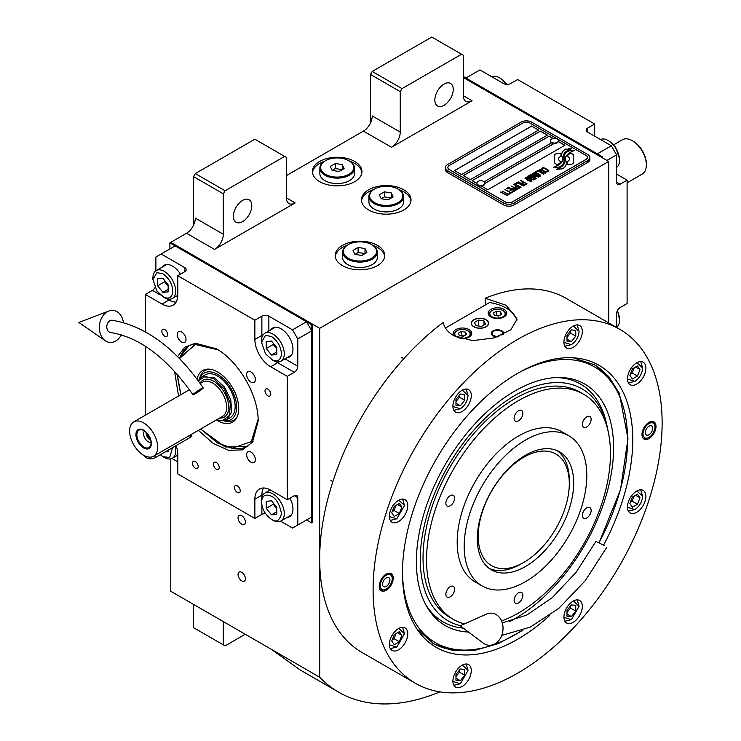 <?xml version="1.0" encoding="UTF-8"?>
<svg xmlns="http://www.w3.org/2000/svg" width="741" height="741" viewBox="0 0 741 741"><rect width="100%" height="100%" fill="white"/><g stroke="black" fill="none" stroke-linecap="round" stroke-linejoin="round"><path stroke-width="1.11" d="M170.782 458.874L170.782 591.272L319.677 677.228A251.004 144.921 120 0 0 338.683 692.196A251.004 144.921 120 0 0 439.867 691.872M193.549 225.162L193.549 176.617L195.3 173.579L225.079 190.77L284.637 156.388L286.387 157.398L286.387 197.856A12.384 7.151 -60 0 0 288.953 203.525A12.384 7.151 -60 0 0 295.15 202.914L214.566 249.43A12.384 7.151 -60 0 0 223.328 234.258L195.3 218.076A12.384 7.151 120 0 1 186.547 233.248L170.782 242.353L319.677 328.319L319.677 677.228M370.472 123.015L370.472 74.471L372.223 71.432L402.002 88.624L461.56 54.241L463.31 55.251L463.31 95.709A12.384 7.151 -60 0 0 465.876 101.378A12.384 7.151 -60 0 0 472.073 100.767L391.489 147.283A12.384 7.151 -60 0 0 400.251 132.12L372.223 115.939A12.384 7.151 120 0 1 363.46 131.101L286.387 175.608M245.401 578.73A5.206 3.001 -120 0 0 243.131 573.488A5.206 3.001 -120 0 0 239.121 572.098A5.206 3.001 -120 0 0 238.046 574.479A5.206 3.001 -120 0 0 240.316 579.712A5.206 3.001 -120 0 0 244.326 581.111A5.206 3.001 -120 0 0 245.401 578.73M245.401 522.09A5.206 3.001 -120 0 0 243.131 516.857A5.206 3.001 -120 0 0 239.121 515.458A5.206 3.001 -120 0 0 238.046 517.839A5.206 3.001 -120 0 0 240.316 523.081A5.206 3.001 -120 0 0 244.326 524.471A5.206 3.001 -120 0 0 245.401 522.09M319.677 181.675A24.777 14.301 0 0 0 346.668 184.768A24.777 14.301 0 0 0 361.96 171.56A24.777 14.301 0 0 0 354.707 161.445A24.777 14.301 0 0 0 327.707 158.342A24.777 14.301 0 0 0 312.415 171.56A24.777 14.301 0 0 0 319.677 181.675M368.722 209.99A24.777 14.301 0 0 0 395.713 213.093A24.777 14.301 0 0 0 411.014 199.875A24.777 14.301 0 0 0 403.752 189.761A24.777 14.301 0 0 0 376.752 186.658A24.777 14.301 0 0 0 361.46 199.875A24.777 14.301 0 0 0 368.722 209.99M342.444 265.611A24.777 14.301 0 0 0 369.444 268.714A24.777 14.301 0 0 0 384.736 255.497A24.777 14.301 0 0 0 377.475 245.382A24.777 14.301 0 0 0 350.484 242.288A24.777 14.301 0 0 0 335.191 255.497A24.777 14.301 0 0 0 342.444 265.611M602.572 157.907L602.572 156.897L601.692 157.398L463.31 77.509L608.704 161.445L319.677 328.319M223.328 234.258L223.328 193.809L193.549 176.617M400.251 132.12L400.251 91.662L370.472 74.471M608.704 322.909L608.704 161.445M223.328 621.606L223.328 644.865L193.549 627.673L193.549 604.415M223.328 644.865L225.079 645.883L245.225 634.25M271.354 649.338L300.364 670.068L338.683 692.196M349.882 161.297A24.777 14.301 0 0 1 354.707 163.465A24.777 14.301 180 0 1 361.904 172.57M324.493 161.297A24.777 14.301 0 0 0 312.48 172.57M398.927 189.613A24.777 14.301 0 0 1 403.752 191.789A24.777 14.301 180 0 1 410.949 200.885M373.547 189.613A24.777 14.301 0 0 0 361.525 200.885M372.658 245.243A24.777 14.301 0 0 1 377.475 247.411A24.777 14.301 180 0 1 384.672 256.506M347.27 245.243A24.777 14.301 0 0 0 335.247 256.506M233.396 216.307A13.005 7.512 120 0 0 236.092 222.263A13.005 7.512 120 0 0 246.114 218.78A13.005 7.512 120 0 0 251.792 205.692A13.005 7.512 120 0 0 249.096 199.737A13.005 7.512 120 0 0 239.074 203.219A13.005 7.512 120 0 0 233.396 216.307M225.079 190.77L223.328 193.809M434.847 100.007A13.005 7.512 120 0 0 437.542 105.963A13.005 7.512 120 0 0 447.564 102.471A13.005 7.512 120 0 0 453.242 89.383A13.005 7.512 120 0 0 450.547 83.437A13.005 7.512 120 0 0 440.525 86.919A13.005 7.512 120 0 0 434.847 100.007M402.002 88.624L400.251 91.662M195.3 173.579L254.858 139.197L284.637 156.388M372.223 71.432L431.781 37.05L461.56 54.241M555.537 163.817A3.094 1.788 0 0 0 557.723 164.335L558.13 164.335A14.366 8.299 0 0 0 561.057 161.547A5.437 3.14 0 0 1 560.187 161.14A5.437 3.14 0 0 1 558.594 158.917A5.437 3.14 0 0 1 561.122 156.268A21.572 12.449 0 0 1 560.909 154.545A21.572 12.449 0 0 1 560.983 153.498L557.723 153.498A3.094 1.788 0 0 0 554.629 155.277L554.629 162.548A3.094 1.788 0 0 0 555.537 163.817M561.002 161.631A5.437 3.14 180 0 1 560.187 161.242A5.437 3.14 180 0 1 558.594 159.019A5.437 3.14 180 0 1 558.594 158.963M589.864 157.5A7.429 4.289 180 0 0 587.687 154.471L531.63 122.108A7.429 4.289 180 0 0 521.118 122.108L447.545 164.576A7.429 4.289 180 0 0 445.369 167.614A7.429 4.289 180 0 0 447.545 170.652L447.545 172.57L503.602 204.933A7.429 4.289 180 0 0 514.115 204.933L587.687 162.455A7.429 4.289 180 0 0 589.864 159.426L589.864 157.5A7.429 4.289 180 0 1 587.687 160.538L587.687 162.455M447.545 172.57A7.429 4.289 180 0 1 445.369 169.532L445.369 167.614M484.021 181.851L551.6 142.837A3.964 2.288 0 0 1 550.433 141.216L550.433 140.762A3.964 2.288 0 0 0 551.6 142.383A3.964 2.288 180 0 0 555.917 142.874A3.964 2.288 180 0 0 558.362 140.762A3.964 2.288 180 0 0 557.936 139.725A4.705 4.705 0 0 0 550.869 139.725A3.964 2.288 0 0 0 550.433 140.762M454.641 170.597L531.63 126.146L538.55 130.147M463.403 175.654L540.384 131.203L547.303 135.205M558.316 141.559L564.827 145.31M484.79 183.527L554.129 143.504M552.842 138.4L549.146 136.261L472.156 180.711M531.63 126.044L454.557 170.55L461.56 174.589L538.633 130.092L531.63 126.146M553.962 143.495L484.79 183.425M512.355 201.895L585.927 159.426A4.955 2.862 0 0 0 587.381 157.398A4.955 2.862 0 0 0 585.927 155.378L529.88 123.015A4.955 2.862 0 0 0 522.868 123.015L449.296 165.493A4.955 2.862 0 0 0 447.851 167.512A4.955 2.862 0 0 0 449.296 169.532L505.353 201.895A4.955 2.862 0 0 0 512.355 201.895L512.355 201.997A4.955 2.862 180 0 1 505.353 201.997L449.296 169.633A4.955 2.862 180 0 1 447.851 167.614A4.955 2.862 180 0 1 447.851 167.568M547.395 135.149L540.384 131.101L463.31 175.608L470.322 179.646L547.395 135.149M552.953 138.354L549.146 136.159L472.073 180.656L476.861 183.425M481.261 185.972L487.837 189.761L564.911 145.264L558.343 141.466M562.66 159.176A18.849 10.883 180 0 1 562.66 159.222L562.66 159.12A18.849 10.883 0 0 1 562.576 160.139A12.773 7.373 0 0 1 558.695 164.78A146.774 84.743 0 0 1 553.397 167.559L559.548 166.994A22.739 13.125 0 0 0 562.632 164.446A11.865 6.854 0 0 0 564.031 161.214A11.865 6.854 0 0 0 563.957 160.445L563.957 160.547A443.655 256.145 180 0 1 563.466 157.759A18.692 10.791 180 0 1 563.373 156.721A18.692 10.791 180 0 1 563.373 156.666M562.66 159.12A18.849 10.883 0 0 0 562.095 156.481A13.523 7.808 0 0 1 561.678 154.545A13.523 7.808 0 0 1 562.169 152.461L562.169 152.553A13.523 7.808 0 0 0 561.678 154.6M563.373 156.721L563.373 156.62A18.692 10.791 0 0 1 563.799 154.332A12.273 7.086 0 0 1 567.384 150.673A88.123 50.879 0 0 1 571.607 148.524L569.56 148.228L567.356 149.33L565.457 149.061A14.264 8.234 0 0 0 562.169 152.461M563.373 156.62A18.692 10.791 0 0 0 563.466 157.657A443.655 256.145 0 0 0 563.957 160.445M564.762 161.103A18.858 10.883 180 0 1 564.762 161.149L564.762 161.047A18.858 10.883 0 0 1 564.614 162.418A14.236 8.225 0 0 1 561.483 166.605A30.927 17.858 0 0 1 556.556 169.374L562.586 168.791A13.449 7.762 0 0 0 566.124 164.548A16.339 9.438 0 0 0 566.291 163.224A16.339 9.438 0 0 0 565.957 161.316L565.957 161.418A35.8 20.665 180 0 1 565.392 159.176A11.624 6.706 180 0 1 565.346 158.574A11.624 6.706 180 0 1 565.346 158.528M564.762 161.047A18.858 10.883 0 0 0 564.346 158.769A14.079 8.132 0 0 1 564.012 157.027A14.079 8.132 0 0 1 564.355 155.258L564.355 155.351A14.079 8.132 0 0 0 564.012 157.073M565.346 158.574L565.346 158.472A11.624 6.706 0 0 1 566.569 155.48A19.553 11.291 0 0 1 570.311 152.489A49.749 28.723 0 0 1 574.655 150.275L568.699 150.886A14.69 8.484 0 0 0 564.355 155.258M565.346 158.472A11.624 6.706 0 0 0 565.392 159.074A35.8 20.665 0 0 0 565.957 161.316M567.069 164.335L570.338 164.335A3.094 1.788 0 0 0 573.423 162.548L573.423 155.277A3.094 1.788 0 0 0 570.338 153.498L569.931 153.498A14.357 8.29 0 0 0 567.004 156.277A5.437 3.14 0 0 1 569.477 158.917A5.437 3.14 0 0 1 566.939 161.575A21.6 12.467 0 0 1 567.152 163.289A21.6 12.467 0 0 1 567.069 164.335M542.134 169.078L542.727 169.485L542.764 168.559L544.098 168.244L547.877 170.43L547.33 171.199L545.728 171.217L547.692 171.745L548.803 171.097L548.09 170.004L544.19 167.892L542.514 167.799L541.819 168.355L542.134 169.078M545.413 173.209L546.043 172.69L545.728 171.968L542.773 170.059L540.671 169.319L539.115 169.911L542.384 172.542L545.413 173.209M543.653 174.228L537.873 170.486L535.752 171.708L536.54 172.153L538.299 171.134L543.653 174.228M540.004 176.33L540.643 175.812L540.328 175.089L537.373 173.181L535.261 172.44L533.715 173.033L536.975 175.663L540.004 176.33M530.815 174.552L534.826 177.812L529.648 175.228L535.78 178.776L536.308 178.47L531.705 174.793L538.596 177.145L532.464 173.607L536.938 176.59L530.815 174.552M530.232 178.359L533.474 179.952L535.308 179.044L529.176 175.506L527.601 176.562L530.232 178.359M531.251 181.388L531.881 180.869L531.575 180.146L528.62 178.238L526.508 177.497L524.961 178.09L528.222 180.721L531.251 181.388M520.886 180.285L523.405 182.147L521.877 183.027L522.664 183.481L524.193 182.601L525.888 183.573L524.128 184.592L524.906 185.046L527.018 183.824L520.627 180.545M518.302 181.777L524.433 185.315L518.042 182.036M523.257 186L517.487 182.258L515.365 183.472L516.153 183.925L517.913 182.907L523.257 186M514.893 183.749L521.025 187.288L514.634 184M516.079 187.89L518.376 188.668L520.21 187.76L513.726 184.426L516.458 186.01L515.245 186.862L516.079 187.89M513.43 189.409L515.727 190.196L517.561 189.288L511.077 185.954L513.819 187.529L512.596 188.39L513.43 189.409M506.668 188.492L507.455 188.946L509.215 187.927L511.309 189.131L509.78 190.02L510.558 190.465L512.087 189.585L513.782 190.567L512.022 191.586L512.8 192.039L514.921 190.817L508.789 187.278L506.668 188.492M509.447 193.216L510.095 193.596L512.337 192.308L510.744 192.475L504.908 189.511L510.392 192.679L509.447 193.216M506.742 194.781L507.4 195.152L509.632 193.864L508.039 194.031L502.203 191.076L507.687 194.235L506.742 194.781M500.796 191.891L506.927 195.429L500.527 192.141M545.2 172.273L544.264 172.82L542.736 172.338L540.041 170.587L540.532 169.846L544.848 171.727L545.098 172.588L543.32 172.709L539.957 170.328M539.8 175.395L538.855 175.941L537.327 175.46L534.641 173.709L535.132 172.968L539.439 174.848L539.689 175.71L537.91 175.83L534.557 173.45M532.344 177.738L534.168 178.794L533.057 179.442L531.658 179.044L531.232 178.386L532.344 177.738M529.759 177.877L528.444 176.979L529.602 176.154L531.566 177.284L529.759 177.979L528.444 176.979M531.047 180.452L530.102 180.989L528.574 180.517L525.888 178.757L526.369 178.025L530.686 179.906L530.936 180.758L529.157 180.887L525.795 178.507M516.079 187.278L517.246 186.454L519.2 187.584L517.774 188.26L516.079 187.278L516.56 187.862L518.089 188.334L519.2 187.584M513.439 188.807L514.597 187.982L516.56 189.112L515.134 189.789L513.439 188.807L514.31 189.613L515.44 189.863L516.56 189.112M587.381 157.453A4.955 2.862 180 0 1 587.381 157.5A4.955 2.862 180 0 1 585.927 159.528L512.355 201.997M447.545 170.652L503.602 203.006L503.602 204.933M587.687 160.538L514.115 203.006A7.429 4.289 180 0 1 503.602 203.006M562.66 159.222A18.849 10.883 180 0 1 562.576 160.241A12.773 7.373 180 0 1 558.695 164.882A146.774 84.743 180 0 1 553.555 167.586M565.457 149.061L565.457 149.163A14.264 8.234 0 0 0 562.169 152.553M567.356 149.33L565.457 149.163M569.56 148.228L567.356 149.432M571.441 148.598L569.56 148.33M564.031 161.269A11.865 6.854 0 0 0 563.957 160.547M566.291 163.27A16.339 9.438 0 0 0 565.957 161.418M574.488 150.358L568.699 150.988A14.69 8.484 0 0 0 564.355 155.351M564.762 161.149A18.858 10.883 180 0 1 564.614 162.52A14.236 8.225 180 0 1 561.483 166.706A30.927 17.858 180 0 1 556.723 169.402M573.423 162.548L573.423 155.378A3.094 1.788 0 0 0 570.338 153.591L569.931 153.591A14.357 8.29 0 0 0 567.05 156.305M569.477 158.963A5.437 3.14 180 0 1 569.477 159.019A5.437 3.14 180 0 1 566.967 161.668M567.152 163.344A21.6 12.467 180 0 1 567.152 163.391A21.6 12.467 180 0 1 567.087 164.335M560.974 153.591L557.723 153.591A3.094 1.788 0 0 0 554.629 155.378M561.094 156.277A21.572 12.449 180 0 1 560.909 154.637A21.572 12.449 180 0 1 560.909 154.591M542.514 167.799L541.986 168.207M543.431 167.725L542.94 167.809M544.19 167.892L543.431 167.827M544.83 168.124L544.19 167.994M545.543 168.466L544.83 168.226M547.497 169.596L545.543 168.568M548.09 170.004L547.497 169.698M547.858 170.893L547.33 171.301M546.034 172.709L542.069 169.819L540.17 169.402L539.124 170.004M543.913 174.07L537.873 170.587L535.845 171.755M540.634 175.821L536.66 172.94L534.77 172.523L533.724 173.125M534.826 177.812L529.732 175.284M536.234 178.507L531.705 174.793M538.512 177.192L532.195 173.857M536.938 176.59L530.889 174.617M535.215 179.09L529.176 175.608L527.629 176.627M534.168 178.794L532.751 179.563L531.186 178.562M531.566 177.284L529.759 177.979M531.881 180.878L527.907 177.997L526.017 177.581L524.961 178.173M523.405 182.147L521.97 183.083M525.888 183.573L524.211 184.648M526.934 183.879L520.886 180.387M524.35 185.37L518.302 181.878M523.526 185.843L517.487 182.351L515.458 183.527M520.942 187.334L514.893 183.851M520.117 187.816L513.809 184.472M516.458 186.01L515.264 186.927M517.477 189.335L511.17 186M513.819 187.529L512.624 188.446M511.309 189.131L509.864 190.066M513.782 190.567L512.105 191.632M514.828 190.863L508.789 187.371L506.761 188.547M512.244 192.354L510.744 192.577L505.001 189.566M510.392 192.679L509.539 193.271M509.539 193.92L508.039 194.133L502.296 191.122M507.687 194.235L506.835 194.827M506.835 195.476L500.796 191.993M476.889 183.472A3.964 2.288 180 0 0 476.861 183.694A3.964 2.288 180 0 0 478.028 185.315A3.964 2.288 0 0 0 482.345 185.806A3.964 2.288 0 0 0 484.79 183.694A3.964 2.288 0 0 0 484.771 183.472M478.028 184.861A3.964 2.288 0 0 0 482.345 185.352A3.964 2.288 0 0 0 484.79 183.24A3.964 2.288 0 0 0 484.364 182.203A4.705 4.705 0 0 0 477.297 182.203A3.964 2.288 180 0 0 476.861 183.24A3.964 2.288 180 0 0 478.028 184.861M558.343 140.994A3.964 2.288 180 0 1 558.362 141.216A3.964 2.288 180 0 1 555.917 143.328A3.964 2.288 180 0 1 551.6 142.837M557.204 139.141A3.964 2.288 180 0 1 557.936 139.725M549.692 615.484A162.825 94.005 -60 0 1 417.989 630.48A162.825 94.005 -60 0 1 402.474 572.784A162.825 94.005 -60 0 1 517.616 373.362A162.825 94.005 -60 0 1 575.331 357.959A162.825 94.005 -60 0 1 632.749 439.839A162.825 94.005 -60 0 1 603.609 545.061M619.8 329.319L566.374 298.475A204.377 117.995 120 0 0 485.207 298.234L506.233 305.311L517.116 319.084L510.827 329.745L494.228 337.905L472.656 340.656L453.677 335.645C447.925 332.255 444.424 327.874 443.164 322.502A204.377 117.995 120 0 0 319.677 558.899A204.377 117.995 120 0 0 361.997 652.46L415.423 683.304A204.377 117.995 120 0 0 572.923 628.553A204.377 117.995 120 0 0 662.13 422.879A204.377 117.995 120 0 0 619.8 329.319A204.377 117.995 120 0 0 462.31 384.07A204.377 117.995 120 0 0 373.103 589.753A204.377 117.995 120 0 0 415.423 683.304M573.238 357.792L594.625 364.841L608.778 376.585L619.3 393.249L627.97 438.552L620.513 489.681L599.098 542.718M522.896 630.304L498.397 643.577L474.629 650.403L452.695 650.459L433.596 643.744L416.803 628.748M485.207 298.234L485.207 305.051M379.235 586.205A9.911 5.724 -60 0 1 383.56 576.239A9.911 5.724 -60 0 1 391.192 573.58A9.911 5.724 -60 0 1 393.239 578.119A9.911 5.724 -60 0 1 388.914 588.095A9.911 5.724 -60 0 1 381.282 590.744A9.911 5.724 -60 0 1 379.235 586.205M641.984 434.513A9.911 5.724 -60 0 1 646.309 424.537A9.911 5.724 -60 0 1 653.951 421.879A9.911 5.724 -60 0 1 655.998 426.418A9.911 5.724 -60 0 1 651.672 436.393A9.911 5.724 -60 0 1 644.04 439.043A9.911 5.724 -60 0 1 641.984 434.513M389.349 644.475A13.005 7.512 120 0 0 392.045 650.431A13.005 7.512 120 0 0 402.067 646.949A13.005 7.512 120 0 0 407.745 633.861A13.005 7.512 120 0 0 405.049 627.905A13.005 7.512 120 0 0 395.027 631.388A13.005 7.512 120 0 0 389.349 644.475M452.899 681.164A13.005 7.512 120 0 0 455.585 687.12A13.005 7.512 120 0 0 465.607 683.637A13.005 7.512 120 0 0 471.285 670.549A13.005 7.512 120 0 0 468.599 664.594A13.005 7.512 120 0 0 458.577 668.076A13.005 7.512 120 0 0 452.899 681.164M563.938 617.058A13.005 7.512 120 0 0 566.633 623.014A13.005 7.512 120 0 0 576.655 619.522A13.005 7.512 120 0 0 582.333 606.434A13.005 7.512 120 0 0 579.638 600.488A13.005 7.512 120 0 0 569.616 603.971A13.005 7.512 120 0 0 563.938 617.058M627.488 506.992A13.005 7.512 120 0 0 630.183 512.948A13.005 7.512 120 0 0 640.205 509.465A13.005 7.512 120 0 0 645.883 496.368A13.005 7.512 120 0 0 643.188 490.422A13.005 7.512 120 0 0 633.166 493.904A13.005 7.512 120 0 0 627.488 506.992M627.488 378.771A13.005 7.512 120 0 0 630.183 384.718A13.005 7.512 120 0 0 640.205 381.235A13.005 7.512 120 0 0 645.883 368.147A13.005 7.512 120 0 0 643.188 362.192A13.005 7.512 120 0 0 633.166 365.674A13.005 7.512 120 0 0 627.488 378.771M563.938 342.083A13.005 7.512 120 0 0 566.633 348.029A13.005 7.512 120 0 0 576.655 344.546A13.005 7.512 120 0 0 582.333 331.459A13.005 7.512 120 0 0 579.638 325.503A13.005 7.512 120 0 0 569.616 328.985A13.005 7.512 120 0 0 563.938 342.083M452.899 406.188A13.005 7.512 120 0 0 455.585 412.144A13.005 7.512 120 0 0 465.607 408.661A13.005 7.512 120 0 0 471.285 395.574A13.005 7.512 120 0 0 468.599 389.618A13.005 7.512 120 0 0 458.577 393.101A13.005 7.512 120 0 0 452.899 406.188M389.349 516.255A13.005 7.512 120 0 0 392.045 522.21A13.005 7.512 120 0 0 402.067 518.728A13.005 7.512 120 0 0 407.745 505.64A13.005 7.512 120 0 0 405.049 499.684A13.005 7.512 120 0 0 395.027 503.167A13.005 7.512 120 0 0 389.349 516.255M445.452 328.013L489.569 302.541A37.161 21.452 180 0 1 506.233 308.089A37.161 21.452 180 0 1 516.912 321.029M485.911 319.825A8.42 4.863 0 0 0 476.732 318.769A8.42 4.863 0 0 0 471.526 323.261A8.42 4.863 0 0 0 473.999 326.698A8.42 4.863 0 0 0 483.178 327.754A8.42 4.863 0 0 0 488.375 323.261A8.42 4.863 0 0 0 485.911 319.825M497.202 336.942A6.197 3.575 180 0 1 493.089 335.905A6.197 3.575 180 0 1 491.274 333.376A6.197 3.575 180 0 1 495.099 330.069A6.197 3.575 180 0 1 501.852 330.847A6.197 3.575 180 0 1 503.667 333.376A6.197 3.575 180 0 1 503.426 334.358M504.037 309.358A9.29 5.363 0 0 0 493.914 308.191A9.29 5.363 0 0 0 488.18 313.147A9.29 5.363 0 0 0 490.903 316.935A9.29 5.363 0 0 0 501.027 318.102A9.29 5.363 0 0 0 506.761 313.147A9.29 5.363 0 0 0 504.037 309.358M460.559 338.628A9.29 5.363 0 0 0 471.73 333.376A9.29 5.363 0 0 0 469.007 329.578A9.29 5.363 0 0 0 458.883 328.42A9.29 5.363 0 0 0 453.149 333.376A9.29 5.363 0 0 0 454.372 336.034M491.339 310.924L492.043 310.516A7.679 4.437 0 0 0 492.043 316.787A7.679 4.437 0 0 0 502.898 316.787A7.679 4.437 0 0 0 502.898 310.516A7.679 4.437 0 0 0 492.043 310.516L491.339 310.924A8.67 5.002 0 0 0 488.801 314.462A8.67 5.002 0 0 0 488.903 315.212M503.602 310.924L502.898 310.516L503.602 310.924A8.67 5.002 0 0 1 506.14 314.462L506.14 315.073M501.611 314.295L500.508 311.896L496.359 311.257L493.321 313.008L494.432 315.407L498.582 316.046L501.611 314.295M496.359 311.257L496.359 315.305L495.822 315.62M499.119 315.731L496.359 315.305M500.508 311.896L500.508 314.934M506.038 315.212A8.67 5.002 0 0 0 506.14 314.462M456.308 331.144L457.002 330.745A7.679 4.437 0 0 0 457.002 337.016A7.679 4.437 0 0 0 467.867 337.016A7.679 4.437 0 0 0 467.867 330.745A7.679 4.437 0 0 0 457.002 330.745L456.308 331.144A8.67 5.002 0 0 0 453.77 334.691A8.67 5.002 0 0 0 453.863 335.441M468.571 331.144L467.867 330.745L468.571 331.144A8.67 5.002 0 0 1 471.109 334.691L471.109 335.303M466.58 334.515L465.468 332.125L461.328 331.486L458.29 333.237L459.401 335.627L463.542 336.275L466.58 334.515M461.328 331.486L461.328 335.534L460.782 335.84M464.088 335.96L461.328 335.534M465.468 332.125L465.468 335.164M471.007 335.441A8.67 5.002 0 0 0 471.109 334.691M498.934 336.312A5.289 3.057 180 0 1 493.728 335.534A5.289 3.057 0 0 1 492.635 332.125A5.289 3.057 0 0 1 501.212 331.208A5.289 3.057 180 0 1 502.305 332.125L503.12 333.191A6.197 3.575 180 0 1 503.565 334.006M492.635 332.125L491.82 333.191A6.197 3.575 0 0 0 491.376 334.006M502.305 332.125A5.289 3.057 180 0 1 501.833 335.108M432.901 643.327A161.019 92.968 120 0 0 472.082 649.755L474.833 649.385A159.167 91.893 120 0 0 521.321 630.887M599.043 542.69A159.167 91.893 120 0 0 627.534 439.821A159.167 91.893 120 0 0 620.124 397.722L619.078 395.157A161.019 92.968 120 0 0 593.921 364.442M402.483 573.126A159.167 91.893 120 0 0 474.833 649.385M620.124 397.722A159.167 91.893 120 0 0 517.913 373.195M509.771 621.504A139.447 80.51 -60 0 0 613.585 447.87A139.447 80.51 120 0 0 557.816 377.512A139.447 80.51 120 0 0 416.386 561.724A139.447 80.51 -60 0 0 426.177 605.536A139.447 80.51 -60 0 0 468.488 632.045M463.208 628.099A137.335 79.296 -60 0 1 425.269 603.822M460.476 625.682A133.917 77.323 -60 0 1 420.286 559.474A133.917 77.323 120 0 1 504.565 402.131A133.917 77.323 120 0 1 607.388 427.529L606.555 423.713A137.335 79.296 -60 0 0 555.88 377.586M608.166 431.512A133.917 77.323 120 0 0 607.388 427.529M583.519 394.184A130.055 75.091 -60 0 0 518.487 400.631A130.055 75.091 120 0 0 433.522 515.236A130.055 75.091 120 0 0 453.464 619.448L449.963 617.429A130.055 75.091 -60 0 1 423.018 557.89A130.055 75.091 120 0 1 479.798 427.011A130.055 75.091 120 0 1 580.018 392.165L583.519 394.184A130.055 75.091 -60 0 1 603.452 498.406A130.055 75.091 -60 0 1 518.487 613.011A130.055 75.091 120 0 1 501.564 620.967M473.823 319.723L473.823 319.723A8.67 5.002 0 0 0 473.823 326.8A8.67 5.002 0 0 0 486.087 326.8A8.67 5.002 0 0 0 486.087 319.723L486.087 319.723A8.67 5.002 0 0 0 473.823 319.723M484.003 320.927L478.473 320.066L474.425 322.409L475.907 325.595L481.437 326.448L485.475 324.113L484.003 320.927L484.003 324.966M478.473 320.066L478.473 325.994M525.499 566.485A68.126 39.329 -60 0 1 491.431 569.866A68.126 39.329 -60 0 1 480.992 515.273A68.126 39.329 -60 0 1 525.499 455.243A68.126 39.329 -60 0 1 559.557 451.862A68.126 39.329 -60 0 1 570.005 506.455A68.126 39.329 -60 0 1 525.499 566.485M489.319 568.477A68.126 39.329 120 0 0 521.118 563.957A68.126 39.329 120 0 1 489.319 568.477M569.273 482.076A68.126 39.329 120 0 0 557.297 450.723A68.126 39.329 -60 0 1 569.292 480.52L569.292 483.558A64.411 37.189 -60 0 0 523.748 457.262A64.411 37.189 -60 0 0 478.204 536.151A64.411 37.189 120 0 0 523.748 562.447A64.411 37.189 120 0 0 569.292 483.558M453.464 619.448A130.055 75.091 120 0 0 464.403 623.931M525.499 440.071A86.706 50.064 -60 0 1 568.847 435.773A86.706 50.064 -60 0 1 582.139 505.251A86.706 50.064 -60 0 1 525.499 581.657A86.706 50.064 120 0 1 482.141 585.955A86.706 50.064 120 0 1 468.858 516.477A86.706 50.064 120 0 1 525.499 440.071M482.141 585.955L475.138 581.907A86.706 50.064 120 0 1 461.847 512.429A86.706 50.064 120 0 1 518.487 436.023A86.706 50.064 -60 0 1 561.845 431.734L568.847 435.773M450.222 505.779A6.197 3.575 120 0 0 454.27 500.323A6.197 3.575 120 0 0 453.325 495.358A6.197 3.575 120 0 0 450.222 495.664A6.197 3.575 120 0 0 446.175 501.12A6.197 3.575 120 0 0 447.129 506.084A6.197 3.575 120 0 0 450.222 505.779M450.222 596.801A6.197 3.575 120 0 0 454.27 591.346A6.197 3.575 120 0 0 453.325 586.381A6.197 3.575 120 0 0 450.222 586.687A6.197 3.575 120 0 0 446.175 592.142A6.197 3.575 120 0 0 447.129 597.107A6.197 3.575 120 0 0 450.222 596.801M518.487 602.896A6.197 3.575 120 0 0 522.535 597.441A6.197 3.575 120 0 0 521.59 592.476A6.197 3.575 120 0 0 518.487 592.781A6.197 3.575 120 0 0 514.449 598.237A6.197 3.575 120 0 0 515.393 603.202A6.197 3.575 120 0 0 518.487 602.896M586.752 517.978A6.197 3.575 120 0 0 590.799 512.513A6.197 3.575 120 0 0 589.855 507.557A6.197 3.575 120 0 0 586.752 507.863A6.197 3.575 120 0 0 582.713 513.318A6.197 3.575 120 0 0 583.658 518.283A6.197 3.575 120 0 0 586.752 517.978M586.752 426.955A6.197 3.575 120 0 0 590.799 421.499A6.197 3.575 120 0 0 589.855 416.535A6.197 3.575 120 0 0 586.752 416.84A6.197 3.575 120 0 0 582.713 422.296A6.197 3.575 120 0 0 583.658 427.261A6.197 3.575 120 0 0 586.752 426.955M518.487 420.851A6.197 3.575 120 0 0 522.535 415.395A6.197 3.575 120 0 0 521.59 410.431A6.197 3.575 120 0 0 518.487 410.746A6.197 3.575 120 0 0 514.449 416.201A6.197 3.575 120 0 0 515.393 421.166A6.197 3.575 120 0 0 518.487 420.851M390.294 520.386L396.796 518.83L404.503 505.482L402.595 499.073M389.349 516.551L396.796 518.83M404.503 505.482L398.806 500.184M399.325 513.532L401.854 507.011L399.325 503.417L394.268 506.335L391.739 512.855L394.268 516.449L399.325 513.532L394.064 510.493L396.092 505.288M401.854 507.011L397.472 504.482M392.239 511.549L394.064 510.493M390.294 648.616L396.796 647.06L404.503 633.712L402.595 627.294M389.349 644.772L396.796 647.06M404.503 633.712L398.806 628.405M399.325 641.752L401.854 635.241L399.325 631.638L394.268 634.565L391.739 641.076L394.268 644.67L399.325 641.752L394.064 638.723L396.092 633.509M401.854 635.241L397.472 632.712M392.239 639.77L394.064 638.723M563.947 617.355L571.385 619.633L564.883 621.19M571.385 619.633L579.092 606.286L577.183 599.877M579.092 606.286L573.395 600.988M575.766 605.286L571.385 604.897L567.004 610.343L567.004 616.188L571.385 616.577L575.766 611.13L575.766 605.286M575.766 611.13L570.505 608.092L570.505 605.99M567.004 612.455L570.505 608.092M571.385 616.577L567.004 614.048M627.488 379.059L634.935 381.346C639.576 378.095 642.151 373.649 642.642 367.999L640.733 361.589M634.935 381.346L628.424 382.902M642.642 367.999L636.936 362.692M632.406 368.851L629.878 375.363L632.406 378.966L637.464 376.039L639.992 369.527L637.464 365.934L632.406 368.851M639.992 369.527L635.611 366.999M637.464 376.039L632.203 373.01L634.231 367.795M630.378 374.066L632.203 373.01M452.899 406.485L460.337 408.773C464.987 405.522 467.562 401.066 468.043 395.416L462.347 390.118M468.043 395.416L466.145 389.006M453.835 410.319L460.337 408.773M455.965 405.318L460.337 405.707L464.718 400.26L464.718 394.425L460.337 394.027L455.965 399.473L455.965 405.318M460.337 405.707L455.965 403.178M464.718 400.26L459.466 397.222L459.466 395.12M455.965 401.585L459.466 397.222M452.899 681.461L460.337 683.748L453.835 685.305M460.337 683.748L468.043 670.401L466.145 663.982M468.043 670.401L462.347 665.094M464.718 669.401L460.337 669.012L455.965 674.458L455.965 680.294L460.337 680.683L464.718 675.236L464.718 669.401M464.718 675.236L459.466 672.207L459.466 670.096M455.965 676.561L459.466 672.207M460.337 680.683L455.965 678.154M627.488 507.289L634.935 509.567C639.576 506.325 642.151 501.87 642.642 496.22L640.733 489.81M634.935 509.567L628.424 511.123M642.642 496.22L636.936 490.922M632.406 497.072L629.878 503.593L632.406 507.187L637.464 504.269L639.992 497.748L637.464 494.154L632.406 497.072M639.992 497.748L635.611 495.22M637.464 504.269L632.203 501.231L634.231 496.016M630.378 502.287L632.203 501.231M563.947 342.37L571.385 344.658C576.035 341.406 578.601 336.96 579.092 331.31L573.395 326.003M579.092 331.31L577.183 324.901M564.883 346.214L571.385 344.658M567.004 341.203L571.385 341.601L575.766 336.145L575.766 330.31L571.385 329.921L567.004 335.367L567.004 341.203M571.385 341.601L567.004 339.072M575.766 336.145L570.505 333.117L570.505 331.005M567.004 337.47L570.505 333.117M390.238 573.21A9.911 5.724 -60 0 1 391.035 574.488L391.841 576.461A8.475 4.9 -60 0 1 392.23 578.702A8.475 4.9 120 0 1 384.097 589.864L381.986 590.151A9.911 5.724 120 0 1 380.485 590.105M384.097 589.864A8.475 4.9 120 0 1 380.244 585.622A8.475 4.9 -60 0 1 385.153 575.979A8.475 4.9 -60 0 1 391.841 576.461M389.914 580.036A5.206 3.001 120 0 0 388.84 577.656A5.206 3.001 120 0 0 384.829 579.054A5.206 3.001 120 0 0 382.56 584.288A5.206 3.001 120 0 0 383.634 586.668A5.206 3.001 120 0 0 387.645 585.279A5.206 3.001 120 0 0 389.914 580.036M646.856 438.163A8.475 4.9 -60 0 1 642.993 433.92A8.475 4.9 120 0 1 647.903 424.287A8.475 4.9 120 0 1 654.59 424.76A8.475 4.9 120 0 1 654.988 427.001A8.475 4.9 -60 0 1 646.856 438.163L644.744 438.45A9.911 5.724 -60 0 1 643.244 438.403M654.59 424.76L653.784 422.787A9.911 5.724 120 0 0 652.997 421.509M645.309 432.587A5.206 3.001 120 0 0 646.393 434.967A5.206 3.001 120 0 0 650.403 433.578A5.206 3.001 120 0 0 652.673 428.335A5.206 3.001 120 0 0 651.589 425.955A5.206 3.001 120 0 0 647.588 427.353A5.206 3.001 120 0 0 645.309 432.587M178.562 396L174.543 371.269M177.59 356.569L184.778 347.205L195.365 343.222L216.326 348.816C238.658 361.052 258.702 395.759 258.127 421.221L252.496 442.164L242.39 449.87L228.719 450.343L213.343 443.516L198.384 430.326M179.146 358.135L188.964 345.658L196.421 343.148M155.888 270.808L155.888 257.016L175.154 245.892L306.533 321.742L311.794 330.847L311.794 516.931L297.78 525.026L297.78 497.72A4.955 2.862 -60 0 0 296.752 495.451A4.955 2.862 -60 0 0 294.27 495.692L297.78 497.72M297.78 525.026L292.519 528.055L280.58 521.164M265.491 513.569A4.955 2.862 0 0 0 261.869 514.402L261.869 505.297M176.108 445.591A22.295 12.875 60 0 1 177.784 454.733L177.784 473.953L254.858 518.45L261.869 514.402M177.784 461.819L171.977 458.457M145.375 415.164L145.375 346.251M145.375 331.792L145.375 294.436L152.387 290.389A4.955 2.862 120 0 0 154.925 287.675M306.533 321.742L292.519 329.828L268.872 316.175A4.955 2.862 180 0 0 261.869 316.175L254.858 320.223L254.858 339.443L261.869 335.395L261.869 316.175M161.14 253.978L184.787 267.631A4.955 2.862 180 0 1 186.241 269.659A4.955 2.862 180 0 1 184.787 271.678L177.784 275.726L254.858 320.223M311.794 330.847L297.78 338.933L292.519 329.828M297.78 338.933L297.78 366.239A4.955 2.862 -60 0 1 294.27 372.306L287.267 376.354L287.267 499.74L294.27 495.692M192.41 463.181A4.085 2.362 -120 0 0 194.198 467.293A4.085 2.362 -120 0 0 197.347 468.386A4.085 2.362 -120 0 0 198.19 466.515A4.085 2.362 -120 0 0 196.411 462.403A4.085 2.362 -120 0 0 193.262 461.31A4.085 2.362 -120 0 0 192.41 463.181M234.452 487.448A4.085 2.362 -120 0 0 236.24 491.561A4.085 2.362 -120 0 0 239.389 492.663A4.085 2.362 -120 0 0 240.232 490.792A4.085 2.362 -120 0 0 238.445 486.68A4.085 2.362 -120 0 0 235.295 485.577A4.085 2.362 -120 0 0 234.452 487.448M286.934 517.514A16.719 9.652 -120 0 0 289.499 516.746A16.719 9.652 -120 0 0 292.954 509.095A16.719 9.652 -120 0 0 289.926 498.202M254.858 518.45L254.858 499.23A22.295 12.875 60 0 1 259.48 489.023A22.295 12.875 60 0 1 270.622 490.134L287.267 499.74M265.009 390.813A4.085 2.362 -120 0 0 266.797 394.925A4.085 2.362 -120 0 0 269.946 396.018A4.085 2.362 -120 0 0 270.789 394.147A4.085 2.362 -120 0 0 269.011 390.035A4.085 2.362 -120 0 0 265.852 388.942A4.085 2.362 -120 0 0 265.009 390.813M161.853 331.255A4.085 2.362 -120 0 0 163.641 335.367A4.085 2.362 -120 0 0 166.79 336.46A4.085 2.362 -120 0 0 167.633 334.589A4.085 2.362 -120 0 0 165.845 330.477A4.085 2.362 -120 0 0 162.696 329.384A4.085 2.362 -120 0 0 161.853 331.255M213.436 464.19A4.085 2.362 -120 0 0 215.214 468.303A4.085 2.362 -120 0 0 218.363 469.396A4.085 2.362 -120 0 0 219.216 467.525A4.085 2.362 -120 0 0 217.428 463.412A4.085 2.362 -120 0 0 214.279 462.319A4.085 2.362 -120 0 0 213.436 464.19M287.267 376.354L270.622 366.749A22.295 12.875 60 0 1 254.858 339.443M177.784 275.726L177.784 294.946A22.295 12.875 60 0 1 173.162 305.144A22.295 12.875 60 0 1 162.02 304.042L169.022 299.994L167.096 298.882M145.375 294.436L162.02 304.042M246.623 374.538A6.197 3.575 -120 0 0 249.328 380.772A6.197 3.575 -120 0 0 254.098 382.43A6.197 3.575 -120 0 0 255.386 379.596A6.197 3.575 -120 0 0 252.681 373.362A6.197 3.575 -120 0 0 247.911 371.704A6.197 3.575 -120 0 0 246.623 374.538M177.256 334.487A6.197 3.575 -120 0 0 179.961 340.721A6.197 3.575 -120 0 0 184.741 342.379A6.197 3.575 -120 0 0 186.019 339.545A6.197 3.575 -120 0 0 183.314 333.311A6.197 3.575 -120 0 0 178.544 331.653A6.197 3.575 -120 0 0 177.256 334.487M246.623 454.631A6.197 3.575 -120 0 0 249.328 460.865A6.197 3.575 -120 0 0 254.098 462.523A6.197 3.575 -120 0 0 255.386 459.689A6.197 3.575 -120 0 0 252.681 453.455A6.197 3.575 -120 0 0 247.911 451.797A6.197 3.575 -120 0 0 246.623 454.631M180.443 274.189A16.719 9.652 -120 0 0 164.169 265.287A16.719 9.652 -120 0 0 162.223 267.13M286.934 357.718A16.719 9.652 -120 0 0 289.499 356.958A16.719 9.652 -120 0 0 292.954 349.298A16.719 9.652 -120 0 0 285.655 332.468A16.719 9.652 -120 0 0 272.771 327.994A16.719 9.652 -120 0 0 270.826 329.828M253.079 441.293L247.179 446.49L225.19 446.999L200.616 429.039M180.795 394.712L176.932 373.918M200.709 428.983L217.632 443.044L200.709 428.983L217.632 443.044L232.072 448.305L251.356 441.608L258.09 419.304M217.993 349.826L195.281 344.482L179.563 358.551M189.363 345.436A58.215 33.614 -120 0 0 180.406 356.458A58.215 33.614 -120 0 1 189.363 345.436A58.215 33.614 -120 0 0 180.406 356.458L179.85 357.82M232.09 448.305L233.554 448.509L232.09 448.305L251.356 441.608L258.09 419.684L251.356 441.608L232.072 448.305L217.632 443.044L233.554 448.509A58.215 33.614 -120 0 0 247.577 446.258A58.215 33.614 -120 0 1 233.554 448.509A58.215 33.614 -120 0 0 247.577 446.258M177.192 374.214L180.887 394.657M216.4 419.925A29.825 17.219 60 0 0 217.632 420.684A29.825 17.219 -120 0 0 236.629 417.878A29.825 17.219 -120 0 1 217.632 420.684A29.825 17.219 60 0 1 216.4 419.925A29.825 17.219 60 0 0 217.632 420.684A29.825 17.219 -120 0 0 236.629 417.878A29.825 17.219 -120 0 0 217.632 371.973A29.825 17.219 60 0 0 208.471 369.101A29.825 17.219 60 0 1 217.632 371.973A29.825 17.219 -120 0 1 236.629 417.878A29.825 17.219 -120 0 0 217.632 371.973A29.825 17.219 60 0 0 208.471 369.101A29.825 17.219 60 0 0 197.06 379.105A29.825 17.219 60 0 1 208.471 369.101A29.825 17.219 60 0 0 197.06 379.105M237.111 416.933A28.695 16.571 60 0 1 223.791 420.758A28.695 16.571 60 0 0 237.111 416.933A28.695 16.571 60 0 1 223.791 420.758L223.467 420.656M199.486 379.114L199.561 378.781A28.695 16.571 60 0 1 209.527 369.166A28.695 16.571 60 0 0 199.561 378.781A28.695 16.571 60 0 1 209.527 369.166M223.773 420.619A26.852 15.505 -120 0 0 236.37 403.549A26.852 15.505 -120 0 0 217.632 374.4A26.852 15.505 60 0 0 199.662 378.873A26.852 15.505 60 0 1 217.632 374.4A26.852 15.505 -120 0 1 236.37 403.549A26.852 15.505 -120 0 1 223.773 420.619A26.852 15.505 -120 0 0 236.37 403.549A26.852 15.505 -120 0 0 217.632 374.4A26.852 15.505 60 0 0 199.662 378.873M222.43 420.758L226.959 419.554L230.025 417.785A24.777 14.301 -120 0 0 233.823 397.936A24.777 14.301 -120 0 0 217.632 376.104A24.777 14.301 60 0 0 205.248 374.872A24.777 14.301 60 0 1 217.632 376.104A24.777 14.301 -120 0 1 233.823 397.936A24.777 14.301 -120 0 1 230.025 417.785A24.777 14.301 -120 0 0 233.823 397.936A24.777 14.301 -120 0 0 217.632 376.104A24.777 14.301 60 0 0 205.248 374.872L202.182 376.641L198.875 379.966M217.632 349.613L195.281 344.482L179.841 357.838L195.281 344.482L217.632 349.613M169.902 248.93L169.902 242.853L311.794 324.771L311.794 522.998L306.533 519.969M311.794 522.998L312.665 522.498L312.665 324.271L311.794 324.771M169.902 242.853L170.782 242.353L312.665 324.271M160.269 454.733L164.298 457.466A16.098 9.3 -120 0 0 172.347 458.262A16.098 9.3 -120 0 0 175.052 446.202M164.298 457.466L162.89 456.66L169.726 457.484L172.533 447.657M165.113 451.936L168.151 451.667L168.151 450.185M272.901 520.173L271.502 519.358C276.217 522.738 279.552 520.821 281.487 513.596C279.552 504.139 276.217 498.369 271.502 496.303C265.482 493.562 262.147 495.479 261.517 502.065L261.517 502.065C262.147 509.382 265.482 515.152 271.502 519.358L272.901 520.173A16.098 9.3 -120 0 0 280.95 520.969A16.098 9.3 -120 0 0 283.423 508.067A16.098 9.3 -120 0 0 272.901 493.877A16.098 9.3 -120 0 0 264.852 493.08A16.098 9.3 -120 0 0 261.517 500.444L261.517 502.065L261.517 500.444M276.754 507.363L271.502 500.823L266.241 501.296L266.241 508.298L271.502 514.838L276.754 514.365L276.754 507.363M271.502 514.838L276.754 511.799M266.241 508.298L273.253 504.25L276.754 508.613M273.253 503L273.253 504.25M272.901 360.376L271.502 359.57C277.523 362.312 280.848 360.385 281.487 353.8C280.848 346.482 277.523 340.721 271.502 336.507L265.51 335.358L261.517 342.268L265.51 353.8L272.901 360.376A16.098 9.3 -120 0 0 280.95 361.173A16.098 9.3 -120 0 0 284.285 353.8A16.098 9.3 -120 0 0 272.901 334.08A16.098 9.3 -120 0 0 264.852 333.283A16.098 9.3 -120 0 0 261.517 340.656L261.517 342.268M266.241 348.502L271.502 355.041L276.754 354.578L276.754 347.566L271.502 341.027L266.241 341.499L266.241 348.502L273.253 344.463L276.754 348.816M271.502 355.041L276.754 352.012M273.253 343.213L273.253 344.463M164.298 297.669L162.9 296.863C168.92 299.605 172.245 297.687 172.875 291.102C172.245 283.775 168.92 278.014 162.9 273.809L156.907 272.651L152.915 279.57L156.907 291.102L164.298 297.669A16.098 9.3 -120 0 0 172.347 298.466A16.098 9.3 -120 0 0 175.682 291.102A16.098 9.3 -120 0 0 164.298 271.373A16.098 9.3 -120 0 0 156.249 270.576A16.098 9.3 -120 0 0 152.915 277.949L152.915 279.57M157.638 285.804L162.9 292.343L168.151 291.871L168.151 284.868L162.9 278.329L157.638 278.792L157.638 285.804L164.65 281.756L168.151 286.119M162.9 292.343L168.151 289.305M164.65 280.506L164.65 281.756M606.953 160.436L616.586 154.869L611.334 145.773L597.32 153.859L465.941 78.009L479.955 69.923L503.602 83.576A4.955 2.862 180 0 0 510.605 83.576L517.616 79.528L594.69 124.025L587.687 128.073L587.687 132.12A4.955 2.862 180 0 1 586.233 130.092A4.955 2.862 180 0 1 587.687 128.073M616.586 327.466L616.586 313.656A4.955 2.862 -60 0 1 620.087 307.589L627.099 303.541L627.099 180.156L620.087 184.203A4.955 2.862 -60 0 1 617.614 184.444A4.955 2.862 -60 0 1 616.586 182.175L616.586 154.869M611.334 145.773L587.687 132.12M594.69 124.025L594.69 136.159M627.099 180.156L616.586 174.089M602.572 156.897L463.31 76.49M617.549 310.303L619.559 320.029A16.098 9.3 60 0 1 616.586 327.17M617.29 310.822A16.098 9.3 60 0 1 619.559 320.029L619.559 318.408M491.894 76.814A16.098 9.3 60 0 1 499.573 77.805L499.573 77.805A16.098 9.3 60 0 1 506.399 84.381M500.972 78.62L506.983 84.409M600.497 139.512A16.098 9.3 60 0 1 608.176 140.512L608.176 140.512A16.098 9.3 60 0 1 619.559 160.232A16.098 9.3 60 0 1 616.586 167.373M609.574 141.318L615.567 147.089L619.559 158.611L619.559 160.232M150.414 439.126A5.206 3.001 60 0 1 146.959 433.142M150.784 440.46A6.567 3.788 60 0 1 145.996 432.336A6.567 3.788 -120 0 1 145.996 432.16M144.541 431.012A6.567 3.788 -120 0 0 143.587 433.717A6.567 3.788 60 0 0 146.172 440.024A6.567 3.788 60 0 0 151.053 442.284M151.071 442.951A10.031 5.789 -120 0 0 141.448 429.743A10.031 5.789 -120 0 0 136.89 434.754A10.031 5.789 60 0 0 142.689 446.165A10.031 5.789 60 0 0 150.608 445.6A10.031 5.789 60 0 0 151.071 442.951M151.331 443.507A10.902 6.289 -120 0 0 143.624 430.16A10.902 6.289 -120 0 0 135.918 434.606A10.902 6.289 -120 0 0 143.624 447.962A10.902 6.289 -120 0 0 151.331 443.507M157.638 447.147A19.822 11.439 -120 0 0 148.987 427.205A19.822 11.439 -120 0 0 133.713 421.898A19.822 11.439 -120 0 0 129.61 430.966A19.822 11.439 -120 0 0 138.261 450.908A19.822 11.439 -120 0 0 153.535 456.224A19.822 11.439 -120 0 0 157.638 447.147M216.557 419.841L222.319 420.768L229.59 415.358L230.303 403.039L224.162 388.886L213.695 378.744L205.109 376.437L198.329 380.818M226.959 419.554L231.748 411.959L230.757 399.705L224.301 386.904L214.566 377.873L202.182 376.641M191.863 435.013A6.197 3.575 180 0 1 190.048 437.542L155.008 457.771A6.197 3.575 180 0 1 148.645 458.623A6.197 3.575 180 0 1 144.495 455.706M342.62 252.06A17.339 10.013 180 0 0 347.696 259.137A17.339 10.013 0 0 0 366.6 261.314A17.339 10.013 0 0 0 377.299 252.06L377.299 257.525A17.339 10.013 0 0 1 366.6 266.769A17.339 10.013 0 0 1 347.696 264.602A17.339 10.013 180 0 1 342.62 257.525L342.62 252.06A17.339 10.013 180 0 1 347.696 244.984A17.339 10.013 180 0 1 347.964 244.826M377.299 252.06A17.339 10.013 0 0 0 372.223 244.984L371.695 244.678L372.223 244.984M348.224 258.229A16.598 9.587 180 0 1 348.224 244.678A16.598 9.587 180 0 1 371.695 244.678A16.598 9.587 0 0 1 371.695 258.229A16.598 9.587 0 0 1 348.224 258.229M354.902 254.376L361.812 255.441L366.869 252.524L365.017 248.531L358.107 247.466L353.049 250.384L354.902 254.376L358.107 252.524L358.107 247.466M365.017 248.531L365.017 253.589L358.107 252.524M368.898 196.439A17.339 10.013 180 0 0 373.973 203.516A17.339 10.013 0 0 0 392.869 205.683A17.339 10.013 0 0 0 403.576 196.439L403.576 201.895A17.339 10.013 0 0 1 392.869 211.148A17.339 10.013 0 0 1 373.973 208.981A17.339 10.013 180 0 1 368.898 201.895L368.898 196.439A17.339 10.013 180 0 1 373.973 189.353A17.339 10.013 180 0 1 374.242 189.205M403.576 196.439A17.339 10.013 0 0 0 398.501 189.353L397.973 189.057L398.501 189.353M374.501 202.608A16.598 9.587 180 0 1 374.501 189.057A16.598 9.587 180 0 1 397.973 189.057A16.598 9.587 0 0 1 397.973 202.608A16.598 9.587 0 0 1 374.501 202.608M381.18 198.745L388.089 199.82L393.147 196.902L391.294 192.91L384.384 191.845L379.327 194.763L381.18 198.745L384.384 196.902L384.384 191.845M391.294 192.91L391.294 197.967L384.384 196.902M319.853 168.124A17.339 10.013 180 0 0 324.929 175.2A17.339 10.013 0 0 0 343.824 177.368A17.339 10.013 0 0 0 354.531 168.124L354.531 173.579A17.339 10.013 0 0 1 343.824 182.832A17.339 10.013 0 0 1 324.929 180.656A17.339 10.013 180 0 1 319.853 173.579L319.853 168.124A17.339 10.013 180 0 1 324.929 161.038A17.339 10.013 180 0 1 325.197 160.89M354.531 168.124A17.339 10.013 0 0 0 349.456 161.038L348.928 160.741L349.456 161.038M325.456 174.292A16.598 9.587 180 0 1 325.456 160.741A16.598 9.587 180 0 1 348.928 160.741A16.598 9.587 0 0 1 348.928 174.292A16.598 9.587 0 0 1 325.456 174.292M332.135 170.43L339.045 171.504L344.093 168.578L342.249 164.595L335.34 163.529L330.282 166.447L332.135 170.43L335.34 168.578L335.34 163.529M342.249 164.595L342.249 169.652L335.34 168.578M200.811 388.914A6.197 0.574 146.2 0 0 195.448 392.452A6.197 0.574 146.2 0 0 192.947 394.74A6.197 0.574 146.2 0 0 195.365 393.684A6.197 0.574 146.2 0 0 200.737 390.146A6.197 0.574 146.2 0 0 203.238 387.858A6.197 0.574 146.2 0 0 200.811 388.914M203.238 387.858C175.978 348.437 145.625 325.91 112.197 320.269A6.197 4.641 96.9 0 0 109.844 320.788A6.197 4.641 96.9 0 0 106.815 327.439A6.197 4.641 96.9 0 0 110.705 332.57C139.577 337.183 166.994 357.903 192.947 394.74M123.404 322.53A16.098 12.06 96.9 0 0 108.862 311.016A16.098 12.06 96.9 0 0 107.269 311.776A16.098 12.06 96.9 0 0 99.377 326.059A16.098 12.06 96.9 0 0 105.25 340.749A16.098 12.06 96.9 0 0 115.633 341.064A16.098 12.06 96.9 0 0 121.32 334.821M604.721 545.682L595.912 541.421L604.721 545.682M496.081 614.53A16.098 12.745 96.4 0 1 501.629 635.759A16.098 12.745 96.4 0 1 484.41 643.846A16.098 12.745 96.4 0 1 483.289 643.105L460.161 625.821L486.531 614.076A16.098 12.745 96.4 0 1 496.081 614.53M613.733 144.764L622.44 139.734A19.822 11.439 60 0 1 632.351 140.716L633.231 141.216A18.581 10.726 60 0 1 646.365 163.974L646.365 164.984A19.822 11.439 60 0 1 642.262 174.061L627.099 182.814M632.351 140.716A19.822 11.439 60 0 1 646.365 164.984M186.547 233.248L214.566 249.43M472.073 100.767L463.31 95.709M363.46 131.101L391.489 147.283M295.15 202.914L286.387 197.856M514.115 203.006L514.115 204.933M261.869 497.415L261.869 495.192A22.295 12.875 60 0 1 263.546 487.986M263.101 494.664A4.955 2.862 -0 0 0 261.869 495.192L254.858 499.23M160.278 294.946L152.387 290.389M170.097 299.188A4.955 2.862 -60 0 1 169.022 299.994A22.295 12.875 60 0 0 176.108 302.143M184.787 267.631L184.787 271.678M268.872 330.958L268.872 316.175M263.101 334.876A4.955 2.862 0 0 0 261.869 335.395A22.295 12.875 60 0 0 261.953 337.312M297.78 366.239L284.979 358.848M294.27 372.306L277.634 362.701A22.295 12.875 60 0 1 276.013 361.673M278.699 361.886A4.955 2.862 -60 0 1 277.634 362.701L270.622 366.749M616.586 182.175L620.087 184.203M153.535 456.224L222.55 416.377A19.822 11.439 -120 0 0 226.653 407.3A19.822 11.439 -120 0 0 218.002 387.358A19.822 11.439 -120 0 0 202.738 382.05L200.237 383.486M219.697 418.026A21.304 12.301 -120 0 0 228.756 407.3A21.304 12.301 -120 0 0 217.011 383.551A21.304 12.301 -120 0 0 200.089 383.282M190.048 435.143L190.048 437.542M155.008 455.372L155.008 457.771M488.801 314.462L488.801 315.073M453.77 334.691L453.77 335.303M330.894 480.464L332.876 481.613M401.872 357.533L403.845 358.672M523.748 562.447L521.118 563.957M177.784 455.122L172.347 458.262M291.445 514.912L280.95 520.969M270.28 489.94L264.852 493.08M275.337 327.226L264.852 333.283M291.445 355.115L280.95 361.173M166.734 264.528L156.249 270.576M177.784 295.335L172.347 298.466M133.713 421.898L189.464 389.71M348.224 244.678L347.696 244.984M374.501 189.057L373.973 189.353M325.456 160.741L324.929 161.038M105.25 340.749L78.87 322.465L108.862 311.016M595.912 541.421L576.1 572.311L552.202 597.7L526.656 615.104L502.268 622.912M606.888 547.154L585.233 580.74L558.899 608.268L530.269 627.127L501.759 635.426"/></g></svg>
